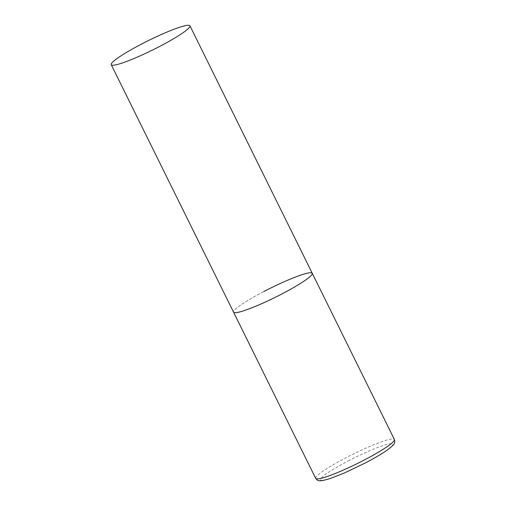 <?xml version="1.0" encoding="UTF-8"?>
<svg xmlns="http://www.w3.org/2000/svg" width="506" height="506" viewBox="0 0 506 506"><rect width="100%" height="100%" fill="white"/><g stroke="black" fill="none" stroke-linecap="round" stroke-linejoin="round"><path stroke-width="0.38" stroke-dasharray="2.53 1.9" d="M312.246 273.278A43.889 5.155 -26.3 0 0 311.26 272.772A43.889 5.155 -26.3 0 0 267.212 289.805A43.889 5.155 -26.3 0 0 233.551 312.17A43.889 5.155 153.7 0 1 263.854 291.526M315.693 478.36A43.889 5.155 153.7 0 1 345.99 457.721A43.889 5.155 153.7 0 1 394.383 439.467M348.261 460.947A40.379 4.744 153.7 0 1 391.878 443.686A40.379 4.744 153.7 0 1 364.908 463.142A40.379 4.744 153.7 0 1 321.291 480.396A40.379 4.744 153.7 0 1 348.261 460.947"/><path stroke-width="0.76" d="M263.854 291.526A43.889 5.155 153.7 0 1 312.246 273.278A43.889 5.155 153.7 0 1 281.95 293.916A43.889 5.155 153.7 0 1 233.551 312.17A43.889 5.155 -26.3 0 0 234.537 312.676A43.889 5.155 -26.3 0 0 278.585 295.637A43.889 5.155 -26.3 0 0 312.246 273.278L394.383 439.467A43.889 5.155 153.7 0 1 364.086 460.112A43.889 5.155 153.7 0 1 315.693 478.36C317.705 480.883 317.983 480.985 322.67 480.592L330.203 478.543L344.263 473.028L364.984 463.129C379.633 455.495 389.063 449.442 393.27 444.957C394.75 443.686 395.123 441.852 394.383 439.467M112.231 65.204A43.889 5.155 -26.3 0 0 156.278 48.171A43.889 5.155 -26.3 0 0 189.94 25.806A43.889 5.155 -26.3 0 0 188.953 25.3A43.889 5.155 -26.3 0 0 144.906 42.333A43.889 5.155 -26.3 0 0 111.244 64.698A43.889 5.155 -26.3 0 0 112.231 65.204M111.244 64.698L315.693 478.36M312.246 273.278L189.94 25.806"/></g></svg>
